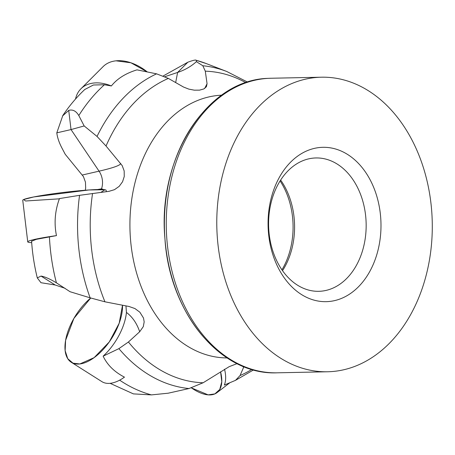 <?xml version="1.0" encoding="UTF-8"?>
<svg xmlns="http://www.w3.org/2000/svg" width="455" height="455" viewBox="0 0 455 455"><rect width="100%" height="100%" fill="white"/><g stroke="black" fill="none" stroke-linecap="round" stroke-linejoin="round"><path stroke-width="0.68" d="M304.008 368.709A147.312 107.738 -91.2 0 1 217.132 210.54A147.312 107.738 -91.2 0 1 321.492 77.202A147.312 107.738 -91.2 0 1 432.25 222.262A147.312 107.738 -91.2 0 1 327.577 371.769A147.312 107.738 -91.2 0 1 304.008 368.709M71.304 362.294A41.991 21.334 -57.7 0 0 79.813 363.966L73.005 363.17L67.738 358.688L65.139 350.663L65.6 340.346L73.892 318.426L90.704 298.031A41.991 21.334 -57.7 0 0 67.164 333.811A41.991 21.334 -57.7 0 0 71.304 362.294L101.869 381.626A41.991 21.334 122.3 0 0 110.377 383.298A41.991 21.334 122.3 0 0 124.465 377.144C114.427 371.974 107.323 364.984 103.137 356.168L118.903 348.632L128.418 342.006L139.685 331.746C136.836 323.346 132.422 316.908 126.433 312.437L125.955 305.891M110.11 383.326L133.406 393.888L151.464 394.894L168.196 393.2L189.013 388.542L203.123 382.769L229.201 366.65L237.055 363.636M84.869 89.442L93.406 84.994L104.411 84.761L111.373 85.955C117.191 78.664 125.734 73.3 136.989 69.86L156.577 73.841L168.361 78.414L183.513 87.036L188.791 89.112L194.296 90.175L199.518 90.147L203.789 88.964L206.416 86.734L207.059 83.703L204.693 88.452M68.728 110.394L71.031 129.573L56.795 132.854L62.71 115.826L68.728 110.394C72.709 109.251 76.065 110.969 78.8 115.542L84.169 125.95L97.029 136.437A161.826 118.351 -91.2 0 1 156.577 73.841M196.418 61.653C191.066 66.458 184.798 70.053 177.626 72.436L187.858 62.204C193.068 60.287 195.86 59.656 196.247 60.31L196.418 61.653L202.822 65.747L205.302 71.179L207.059 83.703M65.065 288.299L55.152 284.989L41.052 276.071C44.897 276.72 50.016 278.978 56.409 282.834L70.059 291.723L90.124 297.832A161.826 118.351 -91.2 0 1 79.557 195.326L59.468 198.573C54.953 210.87 53.957 223.212 56.465 235.61A41.991 2.94 173.2 0 0 38.76 238.534A41.991 2.94 173.2 0 0 27.744 241.878A41.991 2.94 173.2 0 0 31.679 242.64M31.588 241.224L36.355 239.33L56.465 235.61M224.548 369.233A41.991 20.64 -127.6 0 1 224.332 385.061L235.508 380.34L240.064 375.534L243.658 367.219L242.327 366.048M85.307 190.23L85.665 187.989L85.455 182.159L83.458 176.642L65.23 154.285L62.056 148.273C59.144 142.762 57.393 137.62 56.795 132.854M90.124 297.832L104.94 301.807L128.993 306.477L134.953 308.564L139.873 312.221L143.501 318.034L144.178 321.873L143.302 326.627L139.685 331.746M97.563 189.53L101.522 188.825L103.882 189.616M79.557 195.326L108.99 191.322L114.495 189.667L119.21 186.328L122.554 181.761L124.255 176.489L124.175 170.955L122.202 165.62L106.032 146.015L97.029 136.437M84.169 125.95L71.031 129.573L99.059 171.165C113.272 167.872 120.478 165.296 120.683 163.442M243.869 366.679L243.658 367.219M41.052 276.071L37.287 277.903L40.973 282.709L55.152 284.989M187.858 62.204L163.277 75.922M206.303 63.592L196.247 60.31A170.494 124.693 -91.2 0 1 206.303 63.592L226.715 71.475L247.6 82.122M321.56 147.363A77.191 56.454 88.8 0 0 277.186 265.692A77.191 56.454 88.8 0 0 374.852 260.408A77.191 56.454 88.8 0 0 321.56 147.363M314.809 157.999A66.697 48.776 88.8 0 0 268.626 226.459A66.697 48.776 88.8 0 0 318.756 291.314A66.697 48.776 88.8 0 0 366.144 223.627A66.697 48.776 88.8 0 0 315.998 157.953A66.697 48.776 88.8 0 0 314.809 157.999M282.527 270.674A66.697 48.776 88.8 0 0 280.65 180.078M103.137 356.168A41.991 21.334 -57.7 0 0 126.433 312.437M164.955 76.656L177.626 72.436L175.658 82.577M27.744 241.878L22.75 200.291A41.991 2.94 -6.8 0 1 33.767 196.947A41.991 2.94 -6.8 0 1 79.432 190.73A41.991 2.94 -6.8 0 1 106.129 190.281L106.299 191.669M116.048 60.822A41.991 27.903 45 0 1 147.329 71.953L130.926 62.784L116.048 60.822A41.991 27.903 45 0 0 103.092 66.635L80.905 88.822A41.991 27.903 -135 0 0 75.53 99.031M111.373 85.955A41.991 27.903 -135 0 0 93.861 83.009A41.991 27.903 -135 0 0 80.905 88.822M79.813 363.966A41.991 21.334 -57.7 0 0 108.79 342.604A41.991 21.334 -57.7 0 0 122.52 305.225L119.193 323.215L109.251 341.967L94.117 357.653L79.813 363.966M208.134 394.866A41.991 20.64 -127.6 0 0 217.035 392.62A41.991 20.64 -127.6 0 0 220.584 371.798L221.778 381.694L219.765 389.463L214.851 393.905L208.134 394.866A41.991 20.64 -127.6 0 1 191.475 387.922L208.134 394.866M59.389 198.824L25.582 201.002L23.626 199.557L33.767 196.947L88.953 189.963L104.946 189.746L100.868 192.374M321.492 77.202L270.964 78.249A147.312 107.738 88.8 0 0 268.331 78.345A147.312 107.738 88.8 0 0 166.507 213.378A147.312 107.738 88.8 0 0 253.481 369.756A147.312 107.738 88.8 0 0 277.055 372.816L327.577 371.769M151.464 394.894A170.494 124.693 -91.2 0 1 119.659 380.158M189.013 388.542A161.826 118.351 -91.2 0 1 118.903 348.632M78.8 115.542A170.494 124.693 -91.2 0 1 104.411 84.761M202.822 65.747A161.826 118.351 -91.2 0 1 226.715 71.475M56.409 282.834A170.494 124.693 -91.2 0 1 49.419 236.771M101.522 188.825A17.495 14.617 -103 0 0 99.059 171.165L82.378 175.004M227.073 357.931A131.421 96.119 -91.2 0 1 129.954 228.512A131.421 96.119 -91.2 0 1 221.642 95.186M240.064 375.534A155.849 113.983 88.8 0 0 251.808 369.42M245.882 82.679A155.849 113.983 88.8 0 0 205.302 71.179M168.361 78.414A155.849 113.983 88.8 0 0 106.032 146.015M92.564 193.449A155.849 113.983 88.8 0 0 104.94 301.807M128.418 342.006A155.849 113.983 88.8 0 0 203.123 382.769M227.807 357.761A145.287 106.254 -91.2 0 1 164.414 227.796A145.287 106.254 -91.2 0 1 222.381 95.322M281.941 269.832A68.233 49.902 88.8 0 0 280.104 180.942M31.566 241.002C32.419 253.549 34.33 265.845 37.287 277.903M84.926 89.356C76.622 97.154 69.194 105.964 62.642 115.78M235.491 380.352L253.549 369.909M270.964 78.249L268.223 78.351C206.479 79.784 157.237 158.585 164.943 238.733C169.294 312.596 220.402 375.438 277.055 372.816M229.826 382.757L217.035 392.62"/></g></svg>
